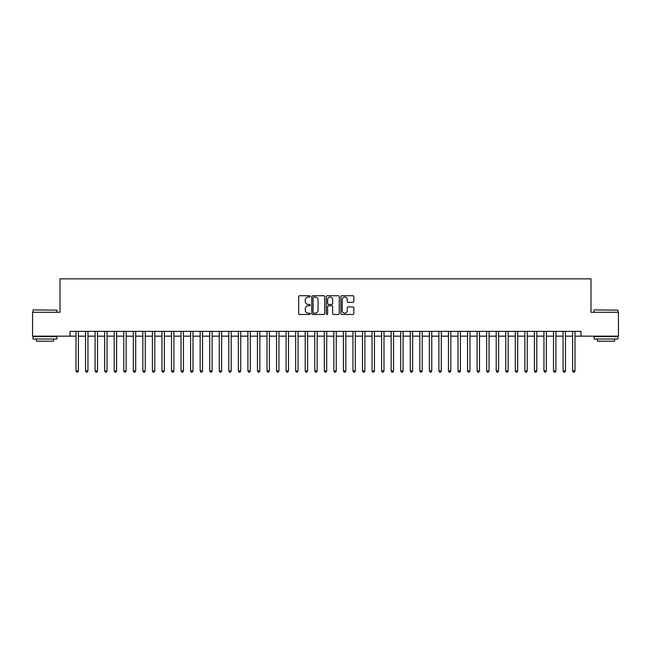 <?xml version="1.0" encoding="UTF-8"?>
<svg xmlns="http://www.w3.org/2000/svg" width="651" height="651" viewBox="0 0 651 651"><rect width="100%" height="100%" fill="white"/><g stroke="black" fill="none" stroke-linecap="round" stroke-linejoin="round"><path stroke-width="0.98" d="M310.218 296.392A0.659 0.659 0 0 0 309.567 295.733L299.606 295.733A0.936 0.936 0 0 0 298.671 296.677L298.671 313.546A0.936 0.936 0 0 0 299.606 314.482L309.567 314.482A0.659 0.659 0 0 0 310.218 313.831A0.659 0.659 0 0 0 309.567 313.172L308.273 313.172A3.003 3.003 0 0 1 305.278 310.169L305.278 308.769A3.003 3.003 0 0 1 308.273 305.767L309.567 305.767A0.659 0.659 0 0 0 310.218 305.107A0.659 0.659 0 0 0 309.567 304.456L308.273 304.456A3.003 3.003 0 0 1 305.278 301.454L305.278 300.046A3.003 3.003 0 0 1 308.273 297.051L309.567 297.051A0.659 0.659 0 0 0 310.218 296.392M352.899 302.349A0.936 0.936 0 0 0 353.835 301.405L353.835 296.677A0.936 0.936 0 0 0 352.899 295.733L341.832 295.733A0.936 0.936 0 0 0 340.896 296.677L340.896 313.546A0.936 0.936 0 0 0 341.832 314.482L352.899 314.482A0.936 0.936 0 0 0 353.835 313.546L353.835 307.825A0.936 0.936 0 0 0 352.899 306.89L348.163 306.89A0.936 0.936 0 0 0 347.227 307.825L347.227 310.665A2.506 2.506 0 0 1 344.721 313.172A2.506 2.506 0 0 1 342.206 310.665L342.206 299.558A2.506 2.506 0 0 1 344.721 297.051A2.506 2.506 0 0 1 347.227 299.558L347.227 301.405A0.936 0.936 0 0 0 348.163 302.349L352.899 302.349M70.031 336.152L32.55 336.152L32.55 312.277L60.006 312.277L60.006 278.848L590.994 278.848L590.994 312.277L618.45 312.277L618.45 336.152L580.969 336.152L580.969 331.375L70.031 331.375L70.031 336.152L76.004 336.152M324.678 296.677A0.936 0.936 0 0 0 323.742 295.733L312.683 295.733A0.936 0.936 0 0 0 311.739 296.677L311.739 313.546A0.936 0.936 0 0 0 312.683 314.482L323.742 314.482A0.936 0.936 0 0 0 324.678 313.546L324.678 296.677M327.258 295.733L338.317 295.733A0.936 0.936 0 0 1 339.261 296.677L339.261 313.546A0.936 0.936 0 0 1 338.317 314.482L333.589 314.482A0.936 0.936 0 0 1 332.645 313.546L332.645 306.702A0.936 0.936 0 0 0 331.709 305.767L328.568 305.767A0.936 0.936 0 0 0 327.632 306.702L327.632 313.831A0.659 0.659 0 0 1 326.973 314.482A0.659 0.659 0 0 1 326.322 313.831L326.322 296.677A0.936 0.936 0 0 1 327.258 295.733M78.389 336.152L85.55 336.152M87.942 336.152L95.103 336.152M97.487 336.152L104.656 336.152M107.041 336.152L114.202 336.152M116.594 336.152L123.755 336.152M126.139 336.152L133.3 336.152M135.693 336.152L142.854 336.152M145.238 336.152L152.407 336.152M154.792 336.152L161.953 336.152M164.345 336.152L171.506 336.152M173.89 336.152L181.051 336.152M183.444 336.152L190.605 336.152M192.989 336.152L200.158 336.152M202.542 336.152L209.703 336.152M212.096 336.152L219.257 336.152M221.641 336.152L228.802 336.152M231.195 336.152L238.356 336.152M240.74 336.152L247.909 336.152M250.293 336.152L257.454 336.152M259.847 336.152L267.008 336.152M269.392 336.152L276.553 336.152M278.945 336.152L286.106 336.152M288.491 336.152L295.66 336.152M298.044 336.152L305.205 336.152M307.597 336.152L314.759 336.152M317.143 336.152L324.304 336.152M326.696 336.152L333.857 336.152M336.241 336.152L343.402 336.152M345.795 336.152L352.956 336.152M355.34 336.152L362.509 336.152M364.894 336.152L372.055 336.152M374.447 336.152L381.608 336.152M383.992 336.152L391.153 336.152M393.546 336.152L400.707 336.152M403.091 336.152L410.26 336.152M412.644 336.152L419.805 336.152M422.198 336.152L429.359 336.152M431.743 336.152L438.904 336.152M441.297 336.152L448.458 336.152M450.842 336.152L458.011 336.152M460.395 336.152L467.556 336.152M469.949 336.152L477.11 336.152M479.494 336.152L486.655 336.152M489.047 336.152L496.208 336.152M498.593 336.152L505.762 336.152M508.146 336.152L515.307 336.152M517.7 336.152L524.861 336.152M527.245 336.152L534.406 336.152M536.798 336.152L543.959 336.152M546.344 336.152L553.513 336.152M555.897 336.152L563.058 336.152M565.45 336.152L572.611 336.152M574.996 336.152L580.969 336.152M313.709 297.051A0.659 0.659 0 0 0 313.058 297.702L313.058 312.513A0.659 0.659 0 0 0 313.709 313.172L315.068 313.172A3.003 3.003 0 0 0 318.07 310.169L318.07 300.046A3.003 3.003 0 0 0 315.068 297.051L313.709 297.051M332.645 299.606A2.506 2.506 0 0 0 330.138 297.092A2.506 2.506 0 0 0 327.632 299.606L327.632 303.521A0.936 0.936 0 0 0 328.568 304.456L331.709 304.456A0.936 0.936 0 0 0 332.645 303.521L332.645 299.606M78.389 331.375L78.389 370.907L76.004 370.907L76.004 331.375M78.389 370.907L77.672 372.152L76.72 372.152L76.004 370.907M33.315 309.884L56.906 310.169L33.315 309.884M44.968 339.016L33.03 339.016L33.03 336.624L56.906 336.624L56.906 339.016L44.968 339.016M53.561 339.016L53.561 341.214L36.366 341.214L36.366 339.016M594.387 309.884L617.97 310.169L594.387 309.884M606.032 339.016L594.094 339.016L594.094 336.624L617.97 336.624L617.97 339.016L606.032 339.016M614.634 339.016L614.634 341.214L597.439 341.214L597.439 339.016M87.942 331.375L87.942 370.907L85.55 370.907L85.55 331.375M87.942 370.907L87.226 372.152L86.266 372.152L85.55 370.907M97.487 331.375L97.487 370.907L95.103 370.907L95.103 331.375M97.487 370.907L96.771 372.152L95.819 372.152L95.103 370.907M107.041 331.375L107.041 370.907L104.656 370.907L104.656 331.375M107.041 370.907L106.325 372.152L105.372 372.152L104.656 370.907M116.594 331.375L116.594 370.907L114.202 370.907L114.202 331.375M116.594 370.907L115.878 372.152L114.918 372.152L114.202 370.907M126.139 331.375L126.139 370.907L123.755 370.907L123.755 331.375M126.139 370.907L125.423 372.152L124.471 372.152L123.755 370.907M135.693 331.375L135.693 370.907L133.3 370.907L133.3 331.375M135.693 370.907L134.977 372.152L134.016 372.152L133.3 370.907M145.238 331.375L145.238 370.907L142.854 370.907L142.854 331.375M145.238 370.907L144.522 372.152L143.57 372.152L142.854 370.907M154.792 331.375L154.792 370.907L152.407 370.907L152.407 331.375M154.792 370.907L154.075 372.152L153.123 372.152L152.407 370.907M164.345 331.375L164.345 370.907L161.953 370.907L161.953 331.375M164.345 370.907L163.629 372.152L162.669 372.152L161.953 370.907M173.89 331.375L173.89 370.907L171.506 370.907L171.506 331.375M173.89 370.907L173.174 372.152L172.222 372.152L171.506 370.907M183.444 331.375L183.444 370.907L181.051 370.907L181.051 331.375M183.444 370.907L182.728 372.152L181.767 372.152L181.051 370.907M192.989 331.375L192.989 370.907L190.605 370.907L190.605 331.375M192.989 370.907L192.273 372.152L191.321 372.152L190.605 370.907M202.542 331.375L202.542 370.907L200.158 370.907L200.158 331.375M202.542 370.907L201.826 372.152L200.874 372.152L200.158 370.907M212.096 331.375L212.096 370.907L209.703 370.907L209.703 331.375M212.096 370.907L211.38 372.152L210.419 372.152L209.703 370.907M221.641 331.375L221.641 370.907L219.257 370.907L219.257 331.375M221.641 370.907L220.925 372.152L219.973 372.152L219.257 370.907M231.195 331.375L231.195 370.907L228.802 370.907L228.802 331.375M231.195 370.907L230.478 372.152L229.518 372.152L228.802 370.907M240.74 331.375L240.74 370.907L238.356 370.907L238.356 331.375M240.74 370.907L240.024 372.152L239.072 372.152L238.356 370.907M250.293 331.375L250.293 370.907L247.909 370.907L247.909 331.375M250.293 370.907L249.577 372.152L248.625 372.152L247.909 370.907M259.847 331.375L259.847 370.907L257.454 370.907L257.454 331.375M259.847 370.907L259.131 372.152L258.17 372.152L257.454 370.907M269.392 331.375L269.392 370.907L267.008 370.907L267.008 331.375M269.392 370.907L268.676 372.152L267.724 372.152L267.008 370.907M278.945 331.375L278.945 370.907L276.553 370.907L276.553 331.375M278.945 370.907L278.229 372.152L277.269 372.152L276.553 370.907M288.491 331.375L288.491 370.907L286.106 370.907L286.106 331.375M288.491 370.907L287.775 372.152L286.822 372.152L286.106 370.907M298.044 331.375L298.044 370.907L295.66 370.907L295.66 331.375M298.044 370.907L297.328 372.152L296.376 372.152L295.66 370.907M307.597 331.375L307.597 370.907L305.205 370.907L305.205 331.375M307.597 370.907L306.873 372.152L305.921 372.152L305.205 370.907M317.143 331.375L317.143 370.907L314.759 370.907L314.759 331.375M317.143 370.907L316.427 372.152L315.475 372.152L314.759 370.907M326.696 331.375L326.696 370.907L324.304 370.907L324.304 331.375M326.696 370.907L325.98 372.152L325.02 372.152L324.304 370.907M336.241 331.375L336.241 370.907L333.857 370.907L333.857 331.375M336.241 370.907L335.525 372.152L334.573 372.152L333.857 370.907M345.795 331.375L345.795 370.907L343.402 370.907L343.402 331.375M345.795 370.907L345.079 372.152L344.127 372.152L343.402 370.907M355.34 331.375L355.34 370.907L352.956 370.907L352.956 331.375M355.34 370.907L354.624 372.152L353.672 372.152L352.956 370.907M364.894 331.375L364.894 370.907L362.509 370.907L362.509 331.375M364.894 370.907L364.178 372.152L363.225 372.152L362.509 370.907M374.447 331.375L374.447 370.907L372.055 370.907L372.055 331.375M374.447 370.907L373.731 372.152L372.771 372.152L372.055 370.907M383.992 331.375L383.992 370.907L381.608 370.907L381.608 331.375M383.992 370.907L383.276 372.152L382.324 372.152L381.608 370.907M393.546 331.375L393.546 370.907L391.153 370.907L391.153 331.375M393.546 370.907L392.83 372.152L391.869 372.152L391.153 370.907M403.091 331.375L403.091 370.907L400.707 370.907L400.707 331.375M403.091 370.907L402.375 372.152L401.423 372.152L400.707 370.907M412.644 331.375L412.644 370.907L410.26 370.907L410.26 331.375M412.644 370.907L411.928 372.152L410.976 372.152L410.26 370.907M422.198 331.375L422.198 370.907L419.805 370.907L419.805 331.375M422.198 370.907L421.482 372.152L420.522 372.152L419.805 370.907M431.743 331.375L431.743 370.907L429.359 370.907L429.359 331.375M431.743 370.907L431.027 372.152L430.075 372.152L429.359 370.907M441.297 331.375L441.297 370.907L438.904 370.907L438.904 331.375M441.297 370.907L440.581 372.152L439.62 372.152L438.904 370.907M450.842 331.375L450.842 370.907L448.458 370.907L448.458 331.375M450.842 370.907L450.126 372.152L449.174 372.152L448.458 370.907M460.395 331.375L460.395 370.907L458.011 370.907L458.011 331.375M460.395 370.907L459.679 372.152L458.727 372.152L458.011 370.907M469.949 331.375L469.949 370.907L467.556 370.907L467.556 331.375M469.949 370.907L469.233 372.152L468.272 372.152L467.556 370.907M479.494 331.375L479.494 370.907L477.11 370.907L477.11 331.375M479.494 370.907L478.778 372.152L477.826 372.152L477.11 370.907M489.047 331.375L489.047 370.907L486.655 370.907L486.655 331.375M489.047 370.907L488.331 372.152L487.371 372.152L486.655 370.907M498.593 331.375L498.593 370.907L496.208 370.907L496.208 331.375M498.593 370.907L497.877 372.152L496.925 372.152L496.208 370.907M508.146 331.375L508.146 370.907L505.762 370.907L505.762 331.375M508.146 370.907L507.43 372.152L506.478 372.152L505.762 370.907M517.7 331.375L517.7 370.907L515.307 370.907L515.307 331.375M517.7 370.907L516.984 372.152L516.023 372.152L515.307 370.907M527.245 331.375L527.245 370.907L524.861 370.907L524.861 331.375M527.245 370.907L526.529 372.152L525.577 372.152L524.861 370.907M536.798 331.375L536.798 370.907L534.406 370.907L534.406 331.375M536.798 370.907L536.082 372.152L535.122 372.152L534.406 370.907M546.344 331.375L546.344 370.907L543.959 370.907L543.959 331.375M546.344 370.907L545.628 372.152L544.675 372.152L543.959 370.907M555.897 331.375L555.897 370.907L553.513 370.907L553.513 331.375M555.897 370.907L555.181 372.152L554.229 372.152L553.513 370.907M565.45 331.375L565.45 370.907L563.058 370.907L563.058 331.375M565.45 370.907L564.734 372.152L563.774 372.152L563.058 370.907M574.996 331.375L574.996 370.907L572.611 370.907L572.611 331.375M574.996 370.907L574.28 372.152L573.328 372.152L572.611 370.907M33.03 312.277L33.03 310.169M38.474 336.624L38.474 336.152M51.462 336.624L51.462 336.152M56.906 312.277L56.906 310.169M594.094 312.277L594.094 310.169M599.538 336.624L599.538 336.152M612.526 336.624L612.526 336.152M617.97 312.277L617.97 310.169"/></g></svg>
